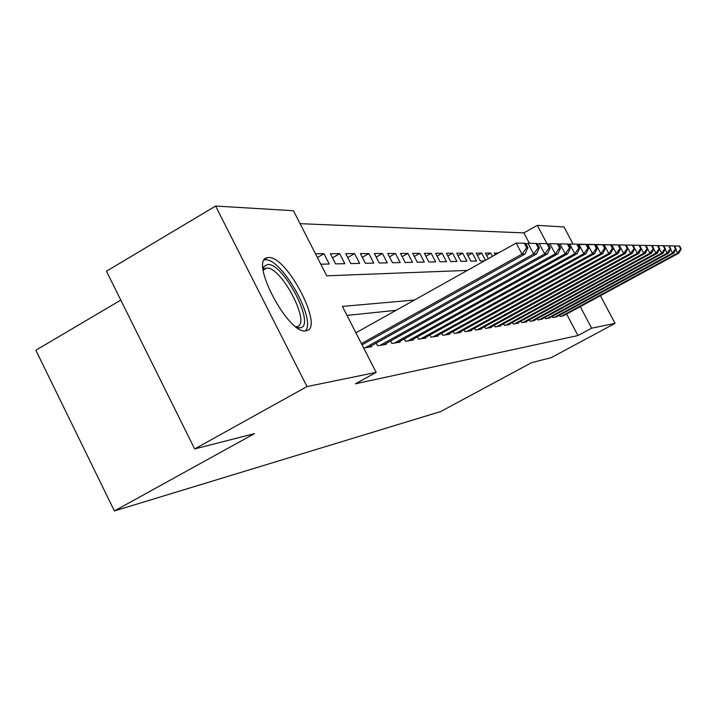 <?xml version="1.0" encoding="UTF-8"?>
<svg xmlns="http://www.w3.org/2000/svg" width="717" height="717" viewBox="0 0 717 717"><rect width="100%" height="100%" fill="white"/><g stroke="black" fill="none" stroke-linecap="round" stroke-linejoin="round"><path stroke-width="1.08" d="M305.872 330.833C288.476 335.171 248.772 259.671 267.342 257.699L268.633 257.546C286.854 255.781 324.227 327.508 306.643 330.68L305.872 330.833M120.797 300.109L35.85 350.237L114.397 510.952L440.776 411.513L531.566 362.677L551.265 357.631L615.061 323.376L591.633 328.189L580.259 306.643M114.397 510.952L254.517 433.615L194.665 448.941L106.448 271.214L215.611 206.048L293.45 210.717L326.755 275.821L467.367 270.408M529.361 243.305L523.876 232.891L300.082 223.677M523.876 232.891L537.329 225.344L563.974 226.948L573.062 244.094M559.439 315.265L560.076 316.475L564.046 315.444M552.296 316.358L552.95 317.613L557.064 316.555M544.893 317.497L545.574 318.796L549.831 317.703M537.221 318.671L537.929 320.024L542.339 318.886M529.263 319.899L529.997 321.297L534.792 320.535L534.577 320.114M521.008 321.162L521.779 322.623L526.744 321.825L526.52 321.395M512.44 322.471L513.229 323.994L518.4 323.161L518.158 322.713M503.531 323.833L504.356 325.419L509.724 324.55L509.482 324.084M494.264 325.249L495.124 326.898L500.708 326.002L500.457 325.518M484.62 326.719L485.517 328.44L491.333 327.508L491.064 326.997M474.582 328.252L475.514 330.044L481.564 329.076L481.295 328.547M464.114 329.838L465.082 331.72L471.392 330.707L471.105 330.152M453.189 331.496L454.202 333.468L460.789 332.41L460.493 331.828M441.78 333.235L442.837 335.287L449.72 334.185L449.407 333.584M429.85 335.036L430.962 337.196L438.15 336.04L437.827 335.413M417.366 336.927L418.531 339.186L426.059 337.985L425.719 337.322M404.289 338.899L405.517 341.283L413.395 340.01L413.037 339.32M390.577 340.969L391.858 343.47L400.131 342.143L399.754 341.409M376.183 343.129L377.527 345.773L386.212 344.375L385.818 343.604M363.671 347.996L371.594 346.723L371.182 345.908M317.398 257.537L323.976 253.746L315.48 253.773M332.455 257.833L339.67 253.684L330.349 253.719L335.565 263.883L344.814 263.704L339.67 253.684M347.736 257.564L354.61 253.621L345.728 253.657L350.828 263.578L359.638 263.399L354.61 253.621M362.3 257.313L368.852 253.558L360.391 253.594L365.374 263.282L373.781 263.112L368.852 253.558M376.192 257.08L382.448 253.504L374.373 253.54L379.248 263.005L387.27 262.843L382.448 253.504M389.465 256.865L395.443 253.451L387.718 253.486L392.504 262.736L400.167 262.583L395.443 253.451M402.147 256.659L407.874 253.406L400.48 253.433L405.168 262.485L412.499 262.332L407.874 253.406M414.292 256.462L419.777 253.352L412.696 253.379L417.285 262.234L424.312 262.09L419.777 253.352M425.925 256.283L431.177 253.307L424.392 253.334L428.891 262.001L435.622 261.866L431.177 253.307M437.074 256.112L442.12 253.262L435.613 253.289L440.023 261.777L446.485 261.651L442.12 253.262M447.775 255.951L452.615 253.218L446.368 253.244L450.697 261.562L456.899 261.436L452.615 253.218M458.055 255.799L462.707 253.182L456.702 253.2L460.95 261.355L466.91 261.23L462.707 253.182M467.932 255.655L472.413 253.137L466.633 253.164L470.809 261.158L476.536 261.042L472.413 253.137M477.441 255.521L481.743 253.101L476.187 253.128L480.282 260.961L484.378 260.88M486.592 255.386L490.733 253.065L485.382 253.083L488.313 258.685M498.396 253.038L494.237 253.047L495.178 254.84M320.804 264.188L329.237 264.017L323.976 253.746M485.49 260.262L481.743 253.101M492.462 256.354L490.733 253.065M414.435 300.038L342.403 306.41L376.156 372.392L355.453 383.801L577.956 335.547L566.627 314.046M396.071 310.318L347.001 315.399M194.665 448.941L307.001 386.58L215.611 206.048M600.407 295.709L615.061 323.376M577.956 335.547L591.633 328.189M376.156 372.392L307.001 386.58M546.999 243.663L537.329 225.344M361.422 343.604L522.003 254.105L524.969 254.087L362.058 344.841M355.901 332.805L516.195 243.072L525.597 243.296L524.414 243.269L526.735 247.679L527.909 247.688L525.597 243.296M526.735 247.679L522.003 254.105L516.195 243.072L524.414 243.269M524.969 254.087L527.909 247.688M263.04 268.875L263.946 266.563L267.656 264.474C283.923 262.78 316.744 327.221 299.84 327.866L296.946 327.517M295.933 326.782L297.116 326.62C311.393 324.111 281.315 266.392 266.67 268.077L263.175 270.13M305.406 330.869C316.645 320.069 281.62 258.003 265.281 259.805L264.376 259.886M365.159 347.754L533.654 254.024L536.477 254.006L368.959 347.145M526.135 244.318L527.999 243.278L537.114 243.502L535.993 243.475L538.252 247.768L539.372 247.777L537.114 243.502M538.252 247.768L533.654 254.024L527.999 243.278L535.993 243.475M536.477 254.006L539.372 247.777M380.091 345.361L544.723 253.952L547.403 253.935L383.712 344.778M537.58 244.38L539.202 243.484L548.048 243.69L546.972 243.672L549.186 247.858L550.244 247.867L548.048 243.69M549.186 247.858L544.723 253.952L539.202 243.484L546.972 243.672M547.403 253.935L550.244 247.867M394.296 343.076L555.236 253.881L557.781 253.863L397.747 342.529M548.442 244.452L549.84 243.672L558.435 243.879L557.414 243.861L559.574 247.939L560.586 247.948L558.435 243.879M559.574 247.939L555.236 253.881L549.84 243.672L557.414 243.861M557.781 253.863L560.586 247.948M407.839 340.907L565.238 253.818L567.658 253.8L411.119 340.378M558.767 244.515L559.968 243.852L568.321 244.049L567.353 244.031L569.459 248.01L570.418 248.019L568.321 244.049M569.459 248.01L565.238 253.818L559.968 243.852L567.353 244.031M567.658 253.8L570.418 248.019M420.754 338.836L574.765 253.746L577.077 253.737L423.881 338.334M568.599 244.587L569.612 244.022L577.741 244.219L576.818 244.201L578.879 248.091L579.793 248.1L577.741 244.219M578.879 248.091L574.765 253.746L569.612 244.022L576.818 244.201M577.077 253.737L579.793 248.1M433.077 336.856L583.853 253.693L586.058 253.675L436.079 336.372M577.974 244.658L586.721 244.38L585.843 244.363L587.859 248.163L588.738 248.163L586.721 244.38M587.859 248.163L583.853 253.693L578.816 244.192L585.843 244.363M586.058 253.675L588.738 248.163M444.863 334.964L592.529 253.63L594.635 253.621L447.731 334.507M586.909 244.73L595.307 244.533L594.465 244.515L596.436 248.225L597.27 248.234L595.307 244.533M596.436 248.225L592.529 253.63L587.599 244.345L594.465 244.515M594.635 253.621L597.27 248.234M456.137 333.154L600.819 253.576L602.836 253.558L458.889 332.715M595.451 244.802L603.508 244.676L602.701 244.658L604.628 248.288L605.435 248.297L603.508 244.676M604.628 248.288L600.819 253.576L595.997 244.497L602.701 244.658M602.836 253.558L605.435 248.297M466.946 331.424L608.751 253.522L610.678 253.513L469.572 330.994M603.606 244.864L611.35 244.811L610.579 244.802L612.47 248.351L613.241 248.36L611.35 244.811M612.47 248.351L608.751 253.522L604.028 244.64L610.579 244.802M610.678 253.513L613.241 248.36M477.298 329.757L616.351 253.468L618.197 253.46L479.816 329.354M611.422 244.936L618.87 244.945L618.135 244.936L619.981 248.414L620.716 248.414L618.87 244.945M619.981 248.414L616.351 253.468L611.718 244.775L618.135 244.936M618.197 253.46L620.716 248.414M487.228 328.162L623.629 253.424L625.403 253.415L489.648 327.777M618.905 245.008L626.075 245.08L625.367 245.062L627.178 248.467L627.886 248.476L626.165 245.035L632.986 245.196L632.304 245.187L634.088 248.521L634.76 248.53L632.959 245.151L639.627 245.313L638.972 245.304L640.72 248.575L641.365 248.575L639.627 245.313M627.178 248.467L623.629 253.424L619.094 244.909L625.367 245.062M625.403 253.415L627.886 248.476M496.764 326.629L630.61 253.379L632.313 253.37L499.095 326.262M634.088 248.521L630.61 253.379L626.165 245.035L632.304 245.187M632.313 253.37L634.76 248.53L637.323 253.334L638.955 253.325L508.174 324.801M505.933 325.159L637.323 253.334L640.72 248.575M632.878 245.196L638.972 245.304M638.955 253.325L641.365 248.575M514.752 323.743L643.767 253.289L645.336 253.28L516.903 323.403M639.412 245.313L646.008 245.429L645.381 245.42L647.092 248.62L647.72 248.629L646.008 245.429M647.092 248.62L643.767 253.289L641.312 248.691M639.501 245.313L645.381 245.42M645.336 253.28L647.72 248.629M523.24 322.381L649.961 253.244L651.475 253.235L525.31 322.05M645.694 245.42L652.138 245.537L651.538 245.528L653.223 248.674L653.823 248.674L652.138 245.537M653.223 248.674L649.961 253.244L647.603 248.844M645.784 245.42L651.538 245.528M651.475 253.235L653.823 248.674M531.414 321.073L655.93 253.209L657.381 253.2L533.403 320.75M651.735 245.528L658.045 245.644L657.471 245.635L659.12 248.718L659.694 248.718L658.045 245.644M659.12 248.718L655.93 253.209L653.662 248.978M651.816 245.528L657.471 245.635M657.381 253.2L659.694 248.718M539.292 319.809L661.674 253.173L663.073 253.164L541.21 319.504M657.552 245.626L663.736 245.743L663.18 245.734L664.802 248.763L665.358 248.763L663.736 245.743M664.802 248.763L661.674 253.173L659.497 249.104M657.632 245.635L669.221 245.841L668.683 245.832L670.278 248.808L670.807 248.808L669.221 245.841M663.073 253.164L665.358 248.763M546.883 318.59L667.213 253.137L668.567 253.128L548.747 318.294M670.278 248.808L667.213 253.137L665.116 249.229M663.243 245.734L668.683 245.832M668.567 253.128L670.807 248.808M554.214 317.416L672.546 253.101L673.855 253.092L556.016 317.129M668.576 245.823L674.509 245.94L673.989 245.922L675.557 248.844L676.068 248.853L674.509 245.94M675.557 248.844L672.546 253.101L670.529 249.337M668.647 245.823L673.989 245.922M673.855 253.092L676.068 248.853M561.303 316.278L677.699 253.065L678.963 253.056L563.033 316M673.792 245.913L679.608 246.03L679.107 246.021L680.648 248.889L681.15 248.889L679.608 246.03M680.648 248.889L677.699 253.065L675.764 249.444M673.863 245.922L679.107 246.021M678.963 253.056L681.15 248.889M267.342 257.699L265.012 259.061M263.238 270.031L263.946 266.563M263.802 269.287L265.666 268.203"/></g></svg>
